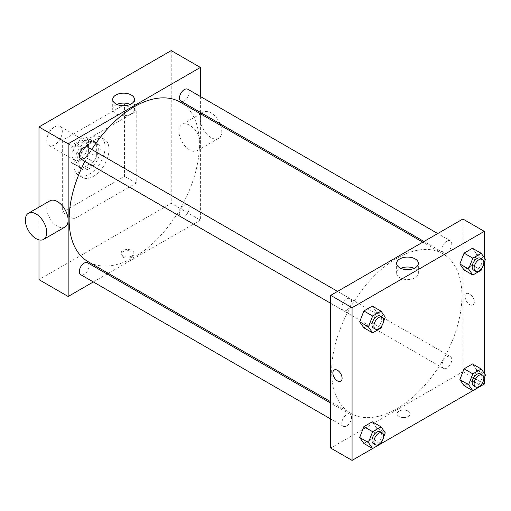 <?xml version="1.0" encoding="UTF-8"?>
<svg xmlns="http://www.w3.org/2000/svg" width="511" height="511" viewBox="0 0 511 511"><rect width="100%" height="100%" fill="white"/><g stroke="black" fill="none" stroke-linecap="round" stroke-linejoin="round"><path stroke-width="0.38" stroke-dasharray="2.56 1.92" d="M46.769 140.423A10.999 6.349 120 0 0 49.043 145.456A10.999 6.349 120 0 0 60.043 139.107A10.999 6.349 120 0 0 60.043 126.402A10.999 6.349 120 0 0 51.566 129.353A10.999 6.349 120 0 0 46.769 140.423M72.045 155.018A10.999 6.349 120 0 0 74.325 160.052A10.999 6.349 120 0 0 85.324 153.702A10.999 6.349 120 0 0 85.324 140.998A10.999 6.349 120 0 0 76.848 143.949A10.999 6.349 120 0 0 72.045 155.018M74.121 143.719L85.529 137.127A14.774 8.527 120 0 1 87.209 137.734A14.774 8.527 120 0 1 88.575 138.883L88.575 152.061A14.774 8.527 120 0 1 85.529 157.337L74.121 163.922A14.774 8.527 120 0 1 72.441 163.322A14.774 8.527 120 0 1 71.074 162.166L71.074 148.988A14.774 8.527 120 0 1 74.121 143.719L81.901 148.209L93.309 141.617L85.529 137.127M85.529 157.337L93.309 161.827L81.901 168.419L74.121 163.922M71.074 162.166L78.854 166.656L78.854 153.479L71.074 148.988M78.854 166.656A14.774 8.527 120 0 0 80.214 167.812A14.774 8.527 120 0 0 81.901 168.419M93.309 161.827A14.774 8.527 120 0 0 96.355 156.551L88.575 152.061M93.309 141.617A14.774 8.527 120 0 1 94.989 142.224A14.774 8.527 120 0 1 96.355 143.38L96.355 156.551M81.901 148.209A14.774 8.527 120 0 0 78.854 153.479M87.605 167.365A15.126 8.732 -60 0 1 80.042 168.119A15.126 8.732 -60 0 1 80.042 150.649A15.126 8.732 -60 0 1 95.167 141.917A15.126 8.732 -60 0 1 97.486 154.041A15.126 8.732 -60 0 1 87.605 167.365M89.546 168.489A15.126 8.732 120 0 0 99.428 155.159A15.126 8.732 120 0 0 97.109 143.042A15.126 8.732 120 0 0 85.452 147.091A15.126 8.732 120 0 0 78.854 162.313A15.126 8.732 120 0 0 81.984 169.237A15.126 8.732 120 0 0 89.546 168.489M96.355 143.38L88.575 138.883M73.993 165.123A21.999 12.705 120 0 0 78.547 175.196A21.999 12.705 120 0 0 100.546 162.492A21.999 12.705 120 0 0 100.546 137.089A21.999 12.705 120 0 0 83.593 142.984A21.999 12.705 120 0 0 73.993 165.123M77.883 167.365A21.999 12.705 120 0 0 82.437 177.438A21.999 12.705 120 0 0 104.436 164.74A21.999 12.705 120 0 0 104.436 139.331A21.999 12.705 120 0 0 87.483 145.226A21.999 12.705 120 0 0 77.883 167.365M62.323 140.423L62.323 212.276L124.55 176.352L124.55 104.493L62.323 140.423L73.993 147.155L73.993 219.015L136.22 183.085L136.22 111.232L73.993 147.155M136.22 111.232L124.55 104.493M171.223 50.602L171.223 203.295L38.989 279.638M38.989 239.863L38.989 207.121M132.087 257.046A6.534 3.769 0 0 0 133.997 254.376A6.534 3.769 0 0 0 127.469 250.607A6.534 3.769 0 0 0 120.935 254.376A6.534 3.769 0 0 0 124.965 257.863A6.534 3.769 0 0 0 132.087 257.046M200.389 113.755L200.389 220.139L171.223 203.295M200.389 220.139L108.262 273.328M107.08 274.011L93.328 281.944M87.617 147.085A6.873 3.967 -60 0 1 88.671 152.597A6.873 3.967 -60 0 1 84.181 158.653A6.873 3.967 -60 0 1 80.744 158.998M87.617 262.775A6.873 3.967 -60 0 1 88.671 268.281A6.873 3.967 -60 0 1 84.181 274.343A6.873 3.967 -60 0 1 80.744 274.682M179.508 213.694A6.873 3.967 120 0 0 180.926 216.836A6.873 3.967 120 0 0 187.805 212.87A6.873 3.967 120 0 0 187.805 204.93A6.873 3.967 120 0 0 182.504 206.77A6.873 3.967 120 0 0 179.508 213.694M200.389 96.509L200.389 112.388M187.805 89.246A6.873 3.967 -60 0 1 188.859 94.752A6.873 3.967 -60 0 1 184.369 100.814A6.873 3.967 -60 0 1 180.926 101.152M180.338 102.174A92.127 53.189 -60 0 1 194.461 176.001A92.127 53.189 -60 0 1 134.272 257.186A92.127 53.189 -60 0 1 88.211 261.747M84.903 161.393A92.127 53.189 -60 0 1 91.776 149.487M64.993 227.044A15.126 8.732 60 0 1 57.43 226.29A15.126 8.732 60 0 1 47.549 212.966A15.126 8.732 60 0 1 49.867 200.842M189.664 125.246A15.126 8.732 -120 0 0 182.101 124.499A15.126 8.732 -120 0 0 182.101 141.962A15.126 8.732 -120 0 0 197.227 150.694A15.126 8.732 -120 0 0 199.546 138.577A15.126 8.732 -120 0 0 189.664 125.246M136.22 183.085L124.55 176.352M73.993 219.015L62.323 212.276M116.923 104.41A10.878 6.279 0 0 0 112.701 109.38A10.878 6.279 0 0 0 123.579 115.658A10.878 6.279 0 0 0 134.457 109.38A10.878 6.279 0 0 0 131.27 104.934A10.878 6.279 0 0 0 130.235 104.41M132.087 255.915A6.534 3.769 180 0 1 124.965 256.733A6.534 3.769 180 0 1 120.935 253.245A6.534 3.769 180 0 1 127.469 249.477A6.534 3.769 180 0 1 133.997 253.245A6.534 3.769 180 0 1 132.087 255.915M220.701 125.482A15.126 8.732 60 0 1 218.619 138.347A15.126 8.732 60 0 1 203.493 129.615A15.126 8.732 60 0 1 203.493 112.152A15.126 8.732 60 0 1 211.056 112.899A15.126 8.732 60 0 1 220.037 123.732M396.798 408.749A92.127 53.189 120 0 0 456.981 327.564A92.127 53.189 120 0 0 442.858 253.743A92.127 53.189 120 0 0 371.867 278.425A92.127 53.189 120 0 0 331.652 371.139A92.127 53.189 120 0 0 350.731 413.316A92.127 53.189 120 0 0 396.798 408.749M346.701 310.222A6.873 3.967 -60 0 1 343.264 310.56A6.873 3.967 -60 0 1 343.264 302.621A6.873 3.967 -60 0 1 350.137 298.654A6.873 3.967 -60 0 1 351.562 301.797A6.873 3.967 -60 0 1 346.701 310.222M442.028 365.256A6.873 3.967 120 0 0 443.452 368.405A6.873 3.967 120 0 0 450.325 364.432A6.873 3.967 120 0 0 450.325 356.493A6.873 3.967 120 0 0 445.03 358.339A6.873 3.967 120 0 0 442.028 365.256M346.701 425.906A6.873 3.967 120 0 0 351.191 419.844A6.873 3.967 120 0 0 350.137 414.338A6.873 3.967 120 0 0 344.842 416.178A6.873 3.967 120 0 0 341.84 423.102A6.873 3.967 120 0 0 343.264 426.244A6.873 3.967 120 0 0 346.701 425.906M446.889 252.377A6.873 3.967 120 0 0 451.379 246.321A6.873 3.967 120 0 0 450.325 240.809A6.873 3.967 120 0 0 445.03 242.655A6.873 3.967 120 0 0 442.028 249.572A6.873 3.967 120 0 0 443.452 252.721A6.873 3.967 120 0 0 446.889 252.377M462.915 219.008L462.915 371.701L330.681 448.045M484.3 384.048L462.915 371.701M481.253 385.811L472.803 390.691M381.065 443.657L372.615 448.537M398.982 416.471A6.534 3.769 0 0 0 406.098 417.289A6.534 3.769 0 0 0 410.135 413.801A6.534 3.769 0 0 0 403.601 410.033A6.534 3.769 0 0 0 397.073 413.801A6.534 3.769 0 0 0 398.982 416.471A6.534 3.769 0 0 0 406.098 417.283A6.534 3.769 0 0 0 410.135 413.801A6.534 3.769 0 0 0 403.601 410.033A6.534 3.769 0 0 0 397.073 413.801A6.534 3.769 0 0 0 398.982 416.465M476.699 254.254L472.49 248.263L476.699 254.254L472.49 265.107L464.071 269.968L472.49 265.107L476.699 254.254L485.45 259.307M376.511 427.777L372.302 421.792L376.511 427.777L372.302 438.63L363.883 443.491L372.302 438.63L376.511 427.777L385.262 432.83M484.3 257.672L484.3 262.264M484.3 373.356L484.3 377.948M476.699 369.938L472.49 363.947L476.699 369.938L472.49 380.791L464.071 385.652L472.49 380.791L476.699 369.938L485.45 374.991M376.511 312.093L372.302 306.108L376.511 312.093L372.302 322.946L363.883 327.807L372.302 322.946L376.511 312.093L385.262 317.146M465.099 296.616A6.534 3.769 -120 0 0 467.948 303.189A6.534 3.769 -120 0 0 472.982 304.939A6.534 3.769 -120 0 0 472.982 297.402A6.534 3.769 -120 0 0 466.454 293.627A6.534 3.769 -120 0 0 465.099 296.616M334.22 369.97L334.22 369.97A6.534 3.769 60 0 1 339.253 371.721A6.534 3.769 60 0 1 342.102 378.293A6.534 3.769 60 0 1 340.754 381.283L340.748 381.289M465.099 296.623A6.534 3.769 -120 0 0 467.948 303.195A6.534 3.769 -120 0 0 472.982 304.946A6.534 3.769 -120 0 0 472.982 297.402A6.534 3.769 -120 0 0 466.454 293.627A6.534 3.769 -120 0 0 465.099 296.623M414.146 268.326A10.878 6.279 180 0 1 418.368 273.289A10.878 6.279 180 0 1 411.655 279.095A10.878 6.279 180 0 1 399.8 277.735A10.878 6.279 180 0 1 396.613 273.289A10.878 6.279 180 0 1 400.835 268.326M383.537 321.604L382.068 325.379M373.407 327.96A6.873 3.967 120 0 0 380.28 323.993A6.873 3.967 120 0 0 380.28 316.054M381.053 327.998L372.302 322.946M483.719 263.759L482.256 267.534M473.595 270.121A6.873 3.967 120 0 0 480.468 266.154A6.873 3.967 120 0 0 480.468 258.215M481.241 270.159L472.49 265.107M383.537 437.288L382.068 441.063M373.407 443.65A6.873 3.967 120 0 0 380.28 439.677A6.873 3.967 120 0 0 380.28 431.738M381.053 443.682L372.302 438.63M483.719 379.449L482.256 383.218M473.595 385.805A6.873 3.967 120 0 0 480.468 381.838A6.873 3.967 120 0 0 480.468 373.899M481.241 385.843L472.49 380.791M49.043 145.456L74.325 160.052M60.043 126.402L85.324 140.998M97.109 143.042L95.167 141.917M81.984 169.237L80.042 168.119M94.989 142.224L87.209 137.734M80.214 167.812L72.441 163.322M104.436 139.331L100.546 137.089M82.437 177.438L78.547 175.196M112.701 99.441L112.701 109.38M134.457 99.441L134.457 109.38M133.997 254.376L133.997 253.245M120.935 254.376L120.935 253.245M203.493 112.152L201.73 113.167M200.548 113.844L182.101 124.499M218.619 138.347L197.227 150.694M442.858 253.743L422.808 242.163M350.731 413.316L330.681 401.735M330.681 303.291L343.264 310.56M337.554 291.385L350.137 298.654M450.325 356.493L187.805 204.93M443.452 368.405L180.926 216.836M350.137 414.338L330.681 403.102M343.264 426.244L330.681 418.982M450.325 240.809L437.742 233.546M443.452 252.721L423.989 241.486M418.368 273.289L418.368 263.357M396.613 273.289L396.613 263.357"/><path stroke-width="0.77" d="M38.989 207.121L38.989 126.952L171.223 50.602L200.389 67.446L200.389 96.509M93.328 281.944L68.155 296.482L38.989 279.638L38.989 239.863M108.262 273.328L107.08 274.011M330.681 303.291L80.744 158.998A6.873 3.967 -60 0 1 80.744 151.058A6.873 3.967 -60 0 1 87.617 147.085L337.554 291.385M330.681 418.982L80.744 274.682A6.873 3.967 -60 0 1 80.744 266.742A6.873 3.967 -60 0 1 87.617 262.775L330.681 403.102M200.389 112.388L200.389 113.755M68.155 296.482L68.155 143.789L200.389 67.446M423.989 241.486L180.926 101.152A6.873 3.967 -60 0 1 180.926 93.213A6.873 3.967 -60 0 1 187.805 89.246L437.742 233.546M330.681 401.735L88.211 261.747A92.127 53.189 -60 0 1 84.903 161.393M91.776 149.487A92.127 53.189 -60 0 1 180.338 102.174L422.808 242.163M28.475 213.196L49.867 200.842A15.126 8.732 60 0 1 64.993 209.574A15.126 8.732 60 0 1 64.993 227.044L43.601 239.391A15.126 8.732 -120 0 0 43.601 221.927A15.126 8.732 -120 0 0 28.475 213.196A15.126 8.732 -120 0 0 26.157 225.313A15.126 8.732 -120 0 0 36.038 238.643A15.126 8.732 -120 0 0 43.601 239.391M68.155 143.789L38.989 126.952M131.27 95.001A10.878 6.279 180 0 1 134.457 99.441A10.878 6.279 180 0 1 123.579 105.726A10.878 6.279 180 0 1 112.701 99.441A10.878 6.279 180 0 1 119.414 93.641A10.878 6.279 180 0 1 131.27 95.001M130.235 104.41A10.878 6.279 0 0 0 116.923 104.41M220.037 123.732A15.126 8.732 60 0 1 220.701 125.482M372.615 448.537L352.066 460.398L330.681 448.045L330.681 295.358L462.915 219.008L484.3 231.362L484.3 257.672M484.3 377.948L484.3 384.048L481.253 385.811M472.803 390.691L381.065 443.657M464.071 269.968L459.862 263.976L464.071 253.124L472.49 248.263L464.071 253.124L459.862 263.976L464.071 269.968L472.822 275.02L468.606 269.029L472.822 258.176L481.241 253.315L485.45 259.307L483.719 263.759M363.883 443.491L359.674 437.505L363.883 426.653L372.302 421.792L363.883 426.653L359.674 437.505L363.883 443.491L372.634 448.543L368.425 442.558L372.634 431.706L381.053 426.845L385.262 432.83L383.537 437.288M484.3 262.264L484.3 373.356M352.066 460.398L352.066 307.705L484.3 231.362M464.071 385.652L459.862 379.66L464.071 368.808L472.49 363.947L464.071 368.808L459.862 379.66L464.071 385.652L472.822 390.704L468.606 384.713L472.822 373.86L481.241 368.999L485.45 374.991L483.719 379.449M363.883 327.807L359.674 321.815L363.883 310.969L372.302 306.108L363.883 310.969L359.674 321.815L363.883 327.807L372.634 332.859L368.425 326.868L372.634 316.022L381.053 311.154L385.262 317.146L383.537 321.604M352.066 307.705L330.681 295.358M399.8 267.796A10.878 6.279 180 0 1 396.613 263.357A10.878 6.279 180 0 1 407.491 257.078A10.878 6.279 180 0 1 418.368 263.357A10.878 6.279 180 0 1 411.655 269.163A10.878 6.279 180 0 1 399.8 267.796M342.102 378.293A6.534 3.769 60 0 1 340.748 381.289A6.534 3.769 60 0 1 334.22 377.514A6.534 3.769 60 0 1 334.22 369.97A6.534 3.769 60 0 1 339.253 371.721A6.534 3.769 60 0 1 342.102 378.293M340.754 381.283A6.534 3.769 60 0 1 334.22 377.514A6.534 3.769 60 0 1 334.22 369.97M400.835 268.326A10.878 6.279 180 0 1 414.146 268.326M382.068 325.379L381.053 327.998L372.634 332.859M382.228 317.178L380.28 316.054A6.873 3.967 120 0 0 374.985 317.893A6.873 3.967 120 0 0 371.982 324.817A6.873 3.967 120 0 0 373.407 327.96L375.349 329.084A6.873 3.967 120 0 0 382.228 325.117A6.873 3.967 120 0 0 382.228 317.178A6.873 3.967 120 0 0 376.926 319.017A6.873 3.967 120 0 0 373.924 325.935A6.873 3.967 120 0 0 375.349 329.084M368.425 326.868L359.674 321.815M372.634 316.022L363.883 310.969M381.053 311.154L372.302 306.108M482.256 267.534L481.241 270.159L472.822 275.02M482.41 259.333L480.468 258.215A6.873 3.967 120 0 0 475.166 260.054A6.873 3.967 120 0 0 472.17 266.972A6.873 3.967 120 0 0 473.595 270.121L475.537 271.245A6.873 3.967 120 0 0 482.41 267.272A6.873 3.967 120 0 0 482.41 259.333A6.873 3.967 120 0 0 477.114 261.178A6.873 3.967 120 0 0 474.112 268.096A6.873 3.967 120 0 0 475.537 271.245M468.606 269.029L459.862 263.976M472.822 258.176L464.071 253.124M481.241 253.315L472.49 248.263M382.068 441.063L381.053 443.682L372.634 448.543M382.228 432.862L380.28 431.738A6.873 3.967 120 0 0 374.985 433.584A6.873 3.967 120 0 0 371.982 440.501A6.873 3.967 120 0 0 373.407 443.65L375.349 444.768A6.873 3.967 120 0 0 382.228 440.801A6.873 3.967 120 0 0 382.228 432.862A6.873 3.967 120 0 0 376.926 434.701A6.873 3.967 120 0 0 373.924 441.625A6.873 3.967 120 0 0 375.349 444.768M368.425 442.558L359.674 437.505M372.634 431.706L363.883 426.653M381.053 426.845L372.302 421.792M482.256 383.218L481.241 385.843L472.822 390.704M482.41 375.023L480.468 373.899A6.873 3.967 120 0 0 475.166 375.738A6.873 3.967 120 0 0 472.17 382.656A6.873 3.967 120 0 0 473.595 385.805L475.537 386.929A6.873 3.967 120 0 0 482.41 382.956A6.873 3.967 120 0 0 482.41 375.023A6.873 3.967 120 0 0 477.114 376.863A6.873 3.967 120 0 0 474.112 383.78A6.873 3.967 120 0 0 475.537 386.929M468.606 384.713L459.862 379.66M472.822 373.86L464.071 368.808M481.241 368.999L472.49 363.947M201.73 113.167L200.548 113.844"/></g></svg>
